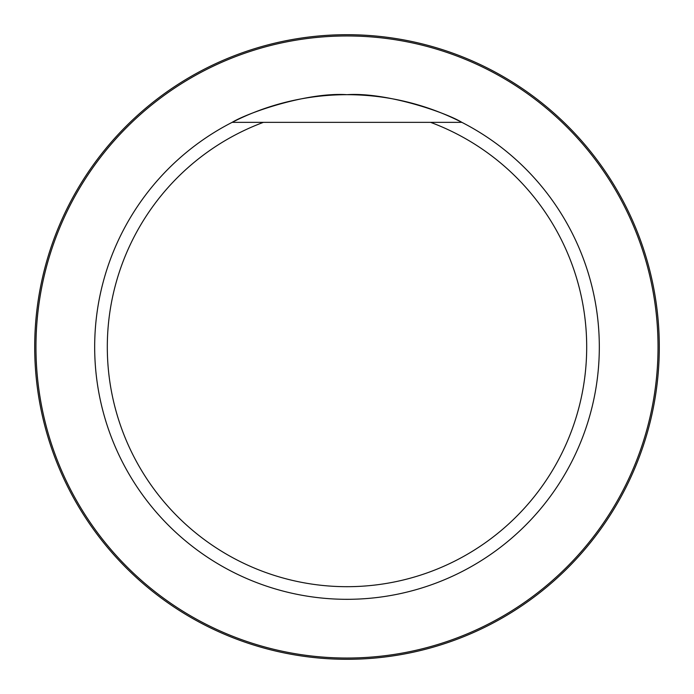 <?xml version="1.0" encoding="UTF-8"?>
<svg xmlns="http://www.w3.org/2000/svg" width="694" height="694" viewBox="0 0 694 694"><rect width="100%" height="100%" fill="white"/><g stroke="black" fill="none" stroke-linecap="round" stroke-linejoin="round"><path stroke-width="1.04" d="M430.575 122.344A239.699 239.699 0 0 1 538.926 490.589A239.699 239.699 0 0 1 155.074 490.589A239.699 239.699 0 0 1 263.425 122.344L461.857 122.344A252.312 252.312 0 0 1 386.584 596.189A252.312 252.312 0 0 1 232.143 122.344A252.312 252.312 0 0 1 461.857 122.344L430.575 122.344M263.425 122.344L232.143 122.344C248.114 112.593 307.164 92.024 346.905 94.688C386.732 91.99 446.016 112.636 461.857 122.344M35.958 347A311.042 311.042 0 0 1 502.517 77.633A311.042 311.042 0 0 1 502.517 616.367A311.042 311.042 0 0 1 35.958 347M34.7 347A312.3 312.3 0 0 1 503.15 76.54A312.3 312.3 0 0 1 503.15 617.46A312.3 312.3 0 0 1 34.7 347"/></g></svg>
